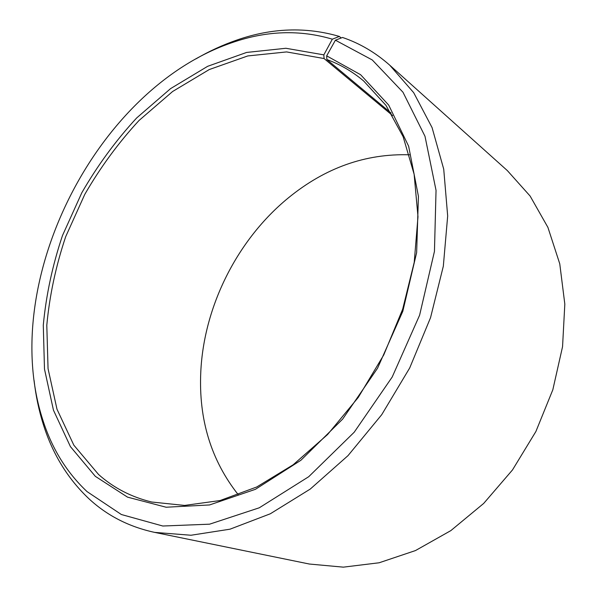 <?xml version="1.0" encoding="UTF-8"?>
<svg xmlns="http://www.w3.org/2000/svg" width="597" height="597" viewBox="0 0 597 597"><rect width="100%" height="100%" fill="white"/><g stroke="black" fill="none" stroke-linecap="round" stroke-linejoin="round"><path stroke-width="0.9" d="M341.156 37.999L339.372 36.439L332.342 39.186L323.843 54.864L324.067 58.551L286.605 51.924L247.755 55.946L209.271 69.55L172.623 91.498L139.026 120.49C118.415 142.81 100.333 167.436 84.789 194.368L65.7 236.658C55.857 265.986 49.558 295.515 46.797 325.261L48.051 368.647L56.991 409.236L73.841 445.175L98.535 474.458C113.542 487.846 131.258 497.032 151.683 502.017L184.577 505.428L220.024 500.547L256.725 486.988L293.134 464.802L327.552 434.564L358.282 397.401L383.752 354.931L402.676 309.171L414.221 262.344L417.99 216.689L414.117 174.234L403.132 136.676L385.931 105.303L363.595 80.916C352.32 71.468 340.074 64.342 326.857 59.536L391.117 113.087M323.843 54.864L285.903 48.275L246.583 52.446L207.652 66.312L170.608 88.595L136.646 117.975C115.811 140.579 97.527 165.503 81.811 192.756L62.491 235.531C52.521 265.195 46.118 295.067 43.29 325.164L44.484 369.073L53.454 410.184L70.416 446.608L95.326 476.331L127.519 497.137L166.13 507.226L209.54 504.95L255.434 489.309L300.895 460.272L342.671 419.079L377.543 368.222L402.803 311.321L416.646 252.591L418.422 196.294L408.632 146.183L388.684 105.065L360.61 74.715L326.678 55.857L326.857 59.536M332.342 39.186C299.888 29.552 266.575 30.663 232.397 42.521C95.998 88.662 -1.552 282.5 42.678 419.542C51.723 448.243 66.513 472.264 87.043 491.607L121.378 514.524L162.794 526.017L209.592 524.181L259.299 507.786L308.716 476.712L354.222 432.206L392.199 377.028L419.616 315.171L434.452 251.359L436.041 190.353L424.997 136.288L402.968 92.214L372.259 59.954L335.41 40.2L326.678 55.857M339.372 36.439C306.015 26.686 271.851 27.895 236.89 40.051C222.853 44.894 209.159 51.193 195.794 58.961M34.066 380.341C35.79 395.707 38.895 410.46 43.372 424.616C52.611 453.996 67.73 478.645 88.729 498.57C106.953 515.547 128.93 526.815 154.66 532.39L190.98 535.248L229.994 529.188L270.307 513.786L310.253 489.07L348.006 455.638L381.722 414.691L409.691 367.983L430.534 317.694L443.325 266.217L447.675 215.98L443.728 169.167L432.079 127.616L413.691 92.677L389.759 65.207C375.423 52.521 359.678 43.275 342.529 37.469L335.41 40.2M409.475 154.802C365.536 153.444 325.171 167.802 288.373 197.868C237.405 239.524 203.861 306.171 200.786 371.924C198.562 419.385 211.092 460.362 238.36 494.846M154.66 532.39L309.35 564.031L343.35 567.15L379.155 562.77L415.467 550.568L450.825 530.629L483.674 503.443L512.487 469.943L535.897 431.497L552.822 389.789L562.553 346.685L564.822 304.104L559.762 263.822L547.919 227.397L530.106 196.032L507.338 170.585L389.759 65.207M324.067 58.551L392.632 115.587M42.678 419.542L43.372 424.616M232.397 42.521L236.89 40.051"/></g></svg>
